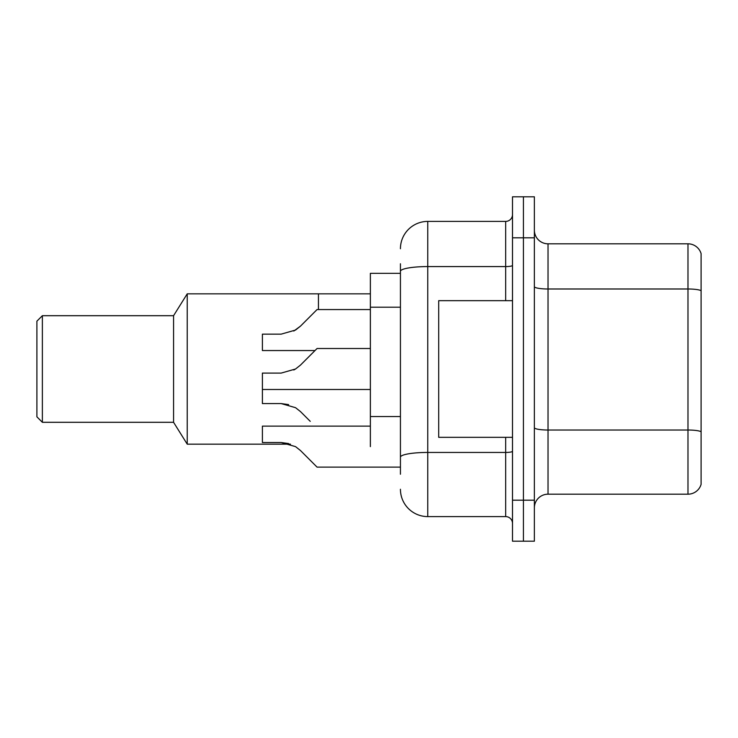 <?xml version="1.0" encoding="UTF-8"?>
<svg xmlns="http://www.w3.org/2000/svg" width="738" height="738" viewBox="0 0 738 738"><rect width="100%" height="100%" fill="white"/><g stroke="black" fill="none" stroke-linecap="round" stroke-linejoin="round"><path stroke-width="1.11" d="M400.43 273.337L370.365 273.337L370.365 446.628M400.43 474.23L400.43 263.77M512.504 500.198L512.504 541.203L523.436 541.203L523.436 500.198L523.436 541.203L534.367 541.203L534.367 500.198L523.436 500.198L523.436 237.802L523.436 500.198L512.504 500.198L512.504 237.802L523.436 237.802L523.436 196.797L523.436 237.802L534.367 237.802L534.367 500.198M534.367 237.802L534.367 196.797L512.504 196.797L512.504 237.802M400.43 248.734A27.334 27.334 0 0 1 427.763 221.4L427.763 516.6L505.668 516.6L505.668 437.33M427.763 221.4L505.668 221.4A6.836 6.836 0 0 0 512.504 214.564M512.504 523.436A6.836 6.836 0 0 0 505.668 516.6M427.763 516.6A27.334 27.334 0 0 1 400.43 489.266M534.367 507.855A13.662 13.662 0 0 1 548.03 494.183L687.982 494.183L687.982 243.817L548.03 243.817A13.662 13.662 0 0 1 534.367 230.145A13.662 13.662 0 0 0 548.03 243.817L548.03 494.183M701.1 253.651A13.662 13.662 0 0 0 687.982 243.817A13.662 13.662 0 0 1 701.1 253.651L701.1 484.349A13.662 13.662 0 0 1 687.982 494.183M701.1 290.883L701.1 431.739A13.662 2.371 180 0 0 687.982 430.023L548.03 430.023A13.662 2.371 0 0 1 534.367 427.653M370.365 293.835L318.438 293.835L318.438 309.554L318.438 293.835L187.231 293.835L187.231 444.165L290.458 444.165M187.231 293.835L173.568 315.698L173.568 422.302L187.231 444.165M173.568 315.698L42.37 315.698L42.37 422.302L173.568 422.302M42.37 315.698L36.9 321.168L36.9 416.832L42.37 422.302M512.504 300.67L438.704 300.67L438.704 437.33L512.504 437.33M293.789 369.996L295.541 369L281.141 373.096L262.396 373.096L262.396 403.575L281.141 403.575L295.541 407.68L300.477 411.583L310.237 421.343M295.541 407.68L300.477 411.583M281.141 403.575L288.623 404.618L281.141 403.575L262.396 403.575M300.477 450.531L317.063 467.126L300.477 450.531L317.063 467.126L300.477 450.531L317.063 467.126L300.477 450.531L295.541 446.628L300.477 450.531M370.365 426.13L262.396 426.13L262.396 442.523L281.141 442.523L288.623 443.566L281.141 442.523L262.396 442.523L281.141 442.523L295.541 446.628M400.43 467.126L317.063 467.126L310.237 460.291M288.623 443.566L281.141 442.523M293.789 331.048L300.477 326.141L317.063 309.554L300.477 326.141L317.063 309.554L300.477 326.141L317.063 309.554L300.477 326.141L295.541 330.052L300.477 326.141L295.541 330.052L281.141 334.148L262.396 334.148L262.396 350.55L315.015 350.55M295.541 330.052L281.141 334.148L295.541 330.052M310.237 316.381L317.063 309.554L370.365 309.554M300.477 365.098L317.063 348.502L300.477 365.098L317.063 348.502L300.477 365.098L295.541 369L300.477 365.098L295.541 369L300.477 365.098L295.541 369L281.141 373.096M310.237 355.338L317.063 348.502L370.365 348.502M400.43 307.211L370.365 307.211M400.43 416.546L370.365 416.546M512.504 451.25A6.836 1.19 0 0 1 505.668 452.44L427.763 452.44A27.334 4.751 180 0 0 400.43 457.191M400.43 271.316A27.334 4.751 180 0 1 427.763 266.575L505.668 266.575L505.668 221.4M505.668 300.67L505.668 266.575A6.836 1.19 0 0 0 512.504 265.385M701.1 290.698A13.662 2.371 180 0 0 687.982 288.992L548.03 288.992A13.662 2.371 0 0 1 534.367 286.612M262.396 389.498L370.365 389.498"/></g></svg>
